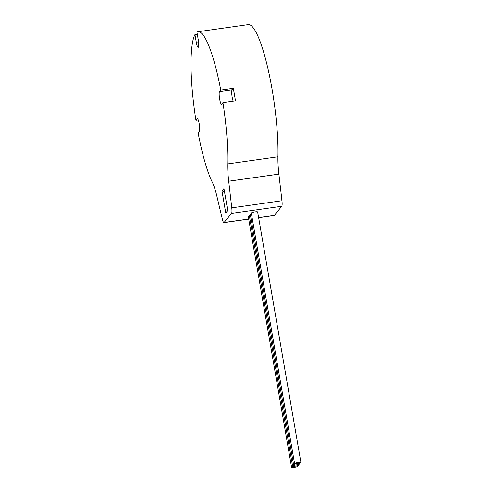 <?xml version="1.0" encoding="UTF-8"?>
<svg xmlns="http://www.w3.org/2000/svg" width="492" height="492" viewBox="0 0 492 492"><rect width="100%" height="100%" fill="white"/><g stroke="black" fill="none" stroke-linecap="round" stroke-linejoin="round"><path stroke-width="0.74" d="M294.247 467.4A3.223 0.523 170.2 0 0 297.918 466.244A3.223 0.523 170.2 0 0 295.243 466.188A3.223 0.523 170.2 0 0 291.572 467.345A3.223 0.523 170.2 0 0 294.247 467.4M295.255 466.176A3.223 0.523 170.2 0 0 298.927 465.02A3.223 0.523 170.2 0 0 296.252 464.958A3.223 0.523 170.2 0 0 292.574 466.115A3.223 0.523 170.2 0 0 295.255 466.176M296.258 464.946A3.223 0.523 170.2 0 0 299.929 463.796A3.223 0.523 170.2 0 0 297.254 463.735A3.223 0.523 170.2 0 0 293.583 464.891A3.223 0.523 170.2 0 0 296.258 464.946M297.266 463.722A3.223 0.523 170.2 0 0 300.938 462.566A3.223 0.523 170.2 0 0 298.263 462.511A3.223 0.523 170.2 0 0 294.585 463.667A3.223 0.523 170.2 0 0 297.266 463.722M300.938 462.566L257.648 211.96A3.223 0.523 170.2 0 0 254.973 211.904A3.223 0.523 170.2 0 0 251.301 213.054L294.585 463.667M219.635 99.009A6.445 1.175 -98.1 0 0 221.535 104.181A6.445 1.175 -98.1 0 0 221.714 104.064L222.919 102.594A80.54 14.649 81.9 0 1 227.747 163.91A32.214 5.861 -98.1 0 0 228.7 181.228L231.769 207.852A6.445 1.175 81.9 0 1 231.578 213.387L224.075 222.532A6.445 1.175 81.9 0 1 223.897 222.642A6.445 1.175 81.9 0 1 222.372 219.309L216.775 195.761A32.214 5.861 -98.1 0 0 212.452 182.55A80.54 14.649 81.9 0 1 198.104 132.834L199.309 131.364A6.445 1.175 -98.1 0 0 199.309 124.408A6.445 1.175 -98.1 0 0 197.323 118.72A6.445 1.175 -98.1 0 0 197.144 118.836L195.939 120.306A80.54 14.649 81.9 0 1 194.949 34.6L196.259 42.177A6.445 1.175 -98.1 0 0 198.159 47.349A6.445 1.175 -98.1 0 0 198.251 39.754L196.941 32.171A80.54 14.649 81.9 0 1 198.135 31.703A80.54 14.649 81.9 0 1 220.754 90.067L219.549 91.53A6.445 1.175 -98.1 0 0 219.635 99.009M222.919 102.594L235.465 100.817A80.54 14.649 -98.1 0 0 234.42 94.507A80.54 14.649 -98.1 0 0 233.3 88.289L232.095 89.759A6.445 1.175 -98.1 0 0 232.181 97.238A6.445 1.175 -98.1 0 0 233.171 101.143M198.135 31.703L248.325 24.6A80.54 14.649 81.9 0 1 272.058 89.175A80.54 14.649 81.9 0 1 277.931 156.8A32.214 5.861 -98.1 0 0 278.884 174.125L281.953 200.748A6.445 1.175 81.9 0 1 281.762 206.283L274.259 215.422A6.445 1.175 81.9 0 1 274.081 215.539L258.644 217.722M198.233 119.98L195.939 120.306M197.304 34.268L194.949 34.6M233.3 88.289L220.754 90.067M250.403 214.906A3.223 0.523 170.2 0 0 249.29 215.508L292.574 466.115M251.406 213.676A3.223 0.523 170.2 0 0 250.293 214.284L293.583 464.891M249.395 216.129A3.223 0.523 170.2 0 0 248.282 216.732L291.572 467.345M223.946 188.534L221.96 190.964L225.748 212.907L227.741 210.478L223.946 188.534M224.5 191.708L221.96 190.964M277.931 156.8L227.747 163.91M274.259 215.422L258.632 217.636M248.681 219.045L224.075 222.532M281.762 206.283L231.578 213.387M278.884 174.125L228.7 181.228M281.953 200.748L231.769 207.852M232.095 89.759L219.549 91.53M198.547 41.857L196.259 42.177M197.526 118.781L197.144 118.836M297.918 466.244L297.814 465.623M298.927 465.02L298.816 464.399M299.929 463.796L299.825 463.175M248.7 219.131L223.897 222.642"/></g></svg>
